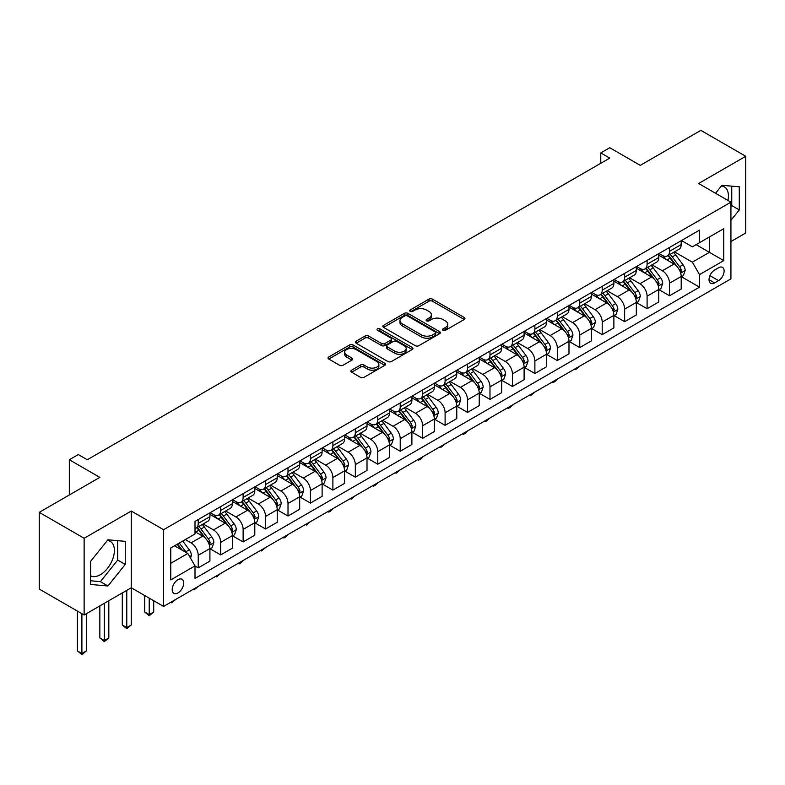<?xml version="1.0" encoding="UTF-8"?>
<svg xmlns="http://www.w3.org/2000/svg" width="785" height="785" viewBox="0 0 785 785"><rect width="100%" height="100%" fill="white"/><g stroke="black" fill="none" stroke-linecap="round" stroke-linejoin="round"><path stroke-width="1.18" d="M443.005 330.308A1.747 1.011 0 0 0 445.468 330.308L464.19 319.495A2.492 1.442 0 0 0 464.926 318.484A2.492 1.442 0 0 0 464.19 317.464L432.476 299.144A2.492 1.442 0 0 0 428.944 299.144L410.221 309.957A1.747 1.011 0 0 0 409.711 310.674A1.747 1.011 0 0 0 410.221 311.38A1.747 1.011 0 0 0 412.694 311.38L415.118 309.987A7.978 4.602 0 0 1 426.392 309.987L429.032 311.508A7.978 4.602 0 0 1 431.367 314.765A7.978 4.602 0 0 1 429.032 318.023L426.608 319.416A1.747 1.011 0 0 0 426.098 320.133A1.747 1.011 0 0 0 426.608 320.849A1.747 1.011 0 0 0 429.081 320.849L431.505 319.446A7.978 4.602 0 0 1 442.779 319.446L445.429 320.977A7.978 4.602 0 0 1 447.764 324.225A7.978 4.602 0 0 1 445.429 327.482L443.005 328.886A1.747 1.011 0 0 0 442.495 329.592A1.747 1.011 0 0 0 443.005 330.308L443.005 328.886M90.599 575.748A19.802 11.432 120 0 0 100.382 574.708A19.802 11.432 120 0 0 113.325 557.252A19.802 11.432 120 0 0 110.283 541.385A19.802 11.432 120 0 0 107.368 540.482M177.95 592.95A8.125 4.69 120 0 0 183.258 585.787A8.125 4.69 120 0 0 182.012 579.281A8.125 4.69 120 0 0 177.95 579.683A8.125 4.69 120 0 0 172.641 586.837A8.125 4.69 120 0 0 173.887 593.352A8.125 4.69 120 0 0 177.95 592.95M721.395 185.976A19.802 11.432 -60 0 1 724.319 186.869A19.802 11.432 -60 0 1 727.94 200.43M351.582 370.167A2.492 1.442 0 0 0 350.856 371.187A2.492 1.442 0 0 0 351.582 372.198L360.482 377.34A2.492 1.442 0 0 0 364.004 377.34L384.797 365.339A2.492 1.442 0 0 0 385.533 364.318A2.492 1.442 0 0 0 384.797 363.298L353.083 344.988A2.492 1.442 0 0 0 349.551 344.988L328.758 356.989A2.492 1.442 0 0 0 328.032 358.009A2.492 1.442 0 0 0 328.758 359.03L339.512 365.231A2.492 1.442 0 0 0 343.035 365.231L351.935 360.099A2.492 1.442 0 0 0 352.661 359.079A2.492 1.442 0 0 0 351.935 358.058L346.607 354.977A6.663 3.846 0 0 1 344.654 352.259A6.663 3.846 0 0 1 348.766 348.707A6.663 3.846 0 0 1 356.027 349.541L376.918 361.591A6.663 3.846 0 0 1 378.87 364.318A6.663 3.846 0 0 1 374.749 367.871A6.663 3.846 0 0 1 367.488 367.037L364.004 365.025A2.492 1.442 0 0 0 360.482 365.025L351.582 370.167L351.582 372.198M730.933 241.544L745.75 232.998L745.75 156.284L700.868 130.369L640.266 165.36L609.749 147.737L600.77 152.918L609.749 158.099L87.282 459.745L78.304 454.564L69.325 459.745L69.325 494.992M84.132 538.265L84.132 614.979L131.262 587.769L131.262 511.055L84.132 538.265L39.25 512.35L99.842 477.368L69.325 459.745M131.262 511.055L163.584 529.718L730.933 202.157L730.933 278.861L163.584 606.422L163.584 529.718M745.75 156.284L698.621 183.494L730.933 202.157M415.285 345.694A2.492 1.442 0 0 0 418.817 345.694L439.61 333.694A2.492 1.442 0 0 0 440.336 332.673A2.492 1.442 0 0 0 439.61 331.653L407.886 313.343A2.492 1.442 0 0 0 404.363 313.343L383.571 325.343A2.492 1.442 0 0 0 382.835 326.364A2.492 1.442 0 0 0 383.571 327.384L415.285 345.694M378.184 330.681A1.747 1.011 0 0 1 379.95 330.927L379.95 328.856L412.203 347.48A2.492 1.442 0 0 1 412.939 348.491A2.492 1.442 0 0 1 412.203 349.511L391.411 361.522A2.492 1.442 0 0 1 387.888 361.522L356.164 343.202L356.164 341.171A2.492 1.442 0 0 0 355.428 342.191A2.492 1.442 0 0 0 356.164 343.202M356.164 341.171L365.064 336.029A2.492 1.442 0 0 1 368.587 336.029L381.451 343.457A2.492 1.442 0 0 0 384.974 343.457L390.881 340.052A2.492 1.442 0 0 0 391.607 339.032A2.492 1.442 0 0 0 390.881 338.011L377.487 330.279A1.747 1.011 0 0 1 376.977 329.572A1.747 1.011 0 0 1 378.056 328.64A1.747 1.011 0 0 1 379.95 328.856M84.132 614.979L39.25 589.064L39.25 512.35M718.55 267.773L714.595 270.05A7.87 4.543 120 0 0 709.454 276.987A7.87 4.543 120 0 0 710.66 283.297A7.87 4.543 120 0 0 714.595 282.904L718.55 280.628A7.87 4.543 120 0 0 723.691 273.69A7.87 4.543 120 0 0 722.485 267.381A7.87 4.543 120 0 0 718.55 267.773M681.478 240.563L692.341 246.833L699.513 242.683L699.513 230.142L195.004 521.426L195.004 533.967L170.767 547.959L170.767 579.889L195.004 565.897L195.004 578.437L699.513 287.153L699.513 274.613L692.341 262.17L674.482 251.867M699.513 242.683L723.76 228.69L723.76 260.62L699.513 274.613M126.777 590.359L126.777 627.568L131.262 624.978L131.262 587.769L163.584 606.422M600.77 152.918L600.77 163.28M696.109 244.655L709.395 252.328L709.395 236.982L723.76 228.69M692.341 262.17L709.395 252.328L723.76 260.62M170.767 563.306L187.821 553.454L174.535 545.781M195.004 565.995L198.232 567.859L198.232 555.319A10.156 5.868 -120 0 0 191.049 542.877L185.309 539.56M198.232 567.859L209.909 561.128L209.909 548.578A10.156 5.868 -120 0 0 202.726 536.145L195.004 531.69M210.174 548.843L220.673 554.907L220.673 542.366A10.156 5.868 -120 0 0 213.5 529.924L203.187 523.968M220.673 554.907L232.35 548.165L232.35 535.625A10.156 5.868 -120 0 0 225.167 523.183L209.909 514.371M232.615 535.88L243.124 541.944L243.124 529.404A10.156 5.868 -120 0 0 235.942 516.962L225.629 511.015M243.124 541.944L254.791 535.213L254.791 522.663A10.156 5.868 -120 0 0 247.609 510.23L232.35 501.419M255.056 522.928L265.565 528.992L265.565 516.452A10.156 5.868 -120 0 0 258.383 504.009L248.07 498.053M265.565 528.992L277.233 522.251L277.233 509.71A10.156 5.868 -120 0 0 270.05 497.268L254.791 488.456M277.507 509.965L288.007 516.03L288.007 503.489A10.156 5.868 -120 0 0 280.824 491.057L270.511 485.101M288.007 516.03L299.674 509.298L299.674 496.758A10.156 5.868 -120 0 0 292.491 484.316L277.233 475.504M299.948 497.013L310.448 503.077L310.448 490.537A10.156 5.868 -120 0 0 303.265 478.094L292.952 472.138M310.448 503.077L322.115 496.336L322.115 483.796A10.156 5.868 -120 0 0 314.942 471.353L299.674 462.542M322.39 484.051L332.889 490.115L332.889 477.574A10.156 5.868 -120 0 0 325.706 465.142L315.403 459.186M332.889 490.115L344.566 483.383L344.566 470.843A10.156 5.868 -120 0 0 337.383 458.401L322.115 449.589M344.831 471.098L355.33 477.162L355.33 464.622A10.156 5.868 -120 0 0 348.157 452.18L337.844 446.223M355.33 477.162L367.007 470.421L367.007 457.881A10.156 5.868 -120 0 0 359.824 445.438L344.566 436.627M367.272 458.146L377.781 464.2L377.781 451.66A10.156 5.868 -120 0 0 370.599 439.227L360.286 433.271M377.781 464.2L389.448 457.469L389.448 444.928A10.156 5.868 -120 0 0 382.266 432.486L367.007 423.674M389.713 445.183L400.222 451.247L400.222 438.707A10.156 5.868 -120 0 0 393.04 426.265L382.727 420.309M400.222 451.247L411.889 444.506L411.889 431.966A10.156 5.868 -120 0 0 404.707 419.524L389.448 410.722M412.164 432.231L422.664 438.295L422.664 425.745A10.156 5.868 -120 0 0 415.481 413.312L405.168 407.356M422.664 438.295L434.331 431.554L434.331 419.013A10.156 5.868 -120 0 0 427.148 406.571L411.889 397.76M434.605 419.268L445.105 425.333L445.105 412.792A10.156 5.868 -120 0 0 437.922 400.35L427.609 394.394M445.105 425.333L456.772 418.591L456.772 406.051A10.156 5.868 -120 0 0 449.599 393.609L434.331 384.807M457.047 406.316L467.546 412.38L467.546 399.83A10.156 5.868 -120 0 0 460.363 387.397L450.06 381.441M467.546 412.38L479.223 405.639L479.223 393.099A10.156 5.868 -120 0 0 472.04 380.656L456.772 371.845M479.488 393.354L489.987 399.418L489.987 386.877A10.156 5.868 -120 0 0 482.814 374.435L472.501 368.479M489.987 399.418L501.664 392.677L501.664 380.136A10.156 5.868 -120 0 0 494.481 367.704L479.223 358.892M501.929 380.401L512.438 386.465L512.438 373.915A10.156 5.868 -120 0 0 505.255 361.483L494.942 355.526M512.438 386.465L524.105 379.724L524.105 367.184A10.156 5.868 -120 0 0 516.922 354.741L501.664 345.93M524.37 367.439L534.879 373.503L534.879 360.963A10.156 5.868 -120 0 0 527.697 348.52L517.384 342.564M534.879 373.503L546.546 366.762L546.546 354.221A10.156 5.868 -120 0 0 539.364 341.789L524.105 332.977M546.821 354.486L557.321 360.55L557.321 348A10.156 5.868 -120 0 0 550.138 335.568L539.825 329.612M557.321 360.55L568.988 353.809L568.988 341.269A10.156 5.868 -120 0 0 561.805 328.827L546.546 320.015M569.262 341.524L579.762 347.588L579.762 335.048A10.156 5.868 -120 0 0 572.579 322.606L562.266 316.659M579.762 347.588L591.429 340.847L591.429 328.307A10.156 5.868 -120 0 0 584.256 315.874L568.988 307.063M591.704 328.572L602.203 334.636L602.203 322.085A10.156 5.868 -120 0 0 595.02 309.653L584.717 303.697M602.203 334.636L613.88 327.894L613.88 315.354A10.156 5.868 -120 0 0 606.697 302.912L591.429 294.1M614.145 315.609L624.644 321.673L624.644 309.133A10.156 5.868 -120 0 0 617.471 296.691L607.158 290.744M624.644 321.673L636.321 314.942L636.321 302.392A10.156 5.868 -120 0 0 629.138 289.959L613.88 281.148M636.586 302.657L647.095 308.721L647.095 296.171A10.156 5.868 -120 0 0 639.912 283.738L629.599 277.782M647.095 308.721L658.762 301.98L658.762 289.439A10.156 5.868 -120 0 0 651.579 276.997L636.321 268.185M659.027 289.694L669.536 295.759L669.536 283.218A10.156 5.868 -120 0 0 662.354 270.776L652.041 264.83M669.536 295.759L681.203 289.027L681.203 276.477A10.156 5.868 -120 0 0 674.021 264.045L658.762 255.233M659.027 253.516L662.354 255.439A10.156 5.868 -120 0 0 667.427 255.939A10.156 5.868 -120 0 0 669.536 251.288L669.536 247.452M636.586 266.478L639.912 268.391A10.156 5.868 -120 0 0 644.985 268.902A10.156 5.868 -120 0 0 647.095 264.251L647.095 260.414M614.145 279.431L617.471 281.354A10.156 5.868 -120 0 0 622.544 281.854A10.156 5.868 -120 0 0 624.644 277.203L624.644 273.366M591.704 292.393L595.02 294.306A10.156 5.868 -120 0 0 600.103 294.817A10.156 5.868 -120 0 0 602.203 290.165L602.203 286.329M569.262 305.345L572.579 307.269A10.156 5.868 -120 0 0 577.662 307.769A10.156 5.868 -120 0 0 579.762 303.118L579.762 299.281M546.821 318.308L550.138 320.221A10.156 5.868 -120 0 0 555.221 320.722A10.156 5.868 -120 0 0 557.321 316.08L557.321 312.244M524.37 331.26L527.697 333.183A10.156 5.868 -120 0 0 532.77 333.684A10.156 5.868 -120 0 0 534.879 329.033L534.879 325.196M501.929 344.222L505.255 346.136A10.156 5.868 -120 0 0 510.329 346.636A10.156 5.868 -120 0 0 512.438 341.995L512.438 338.158M479.488 357.175L482.814 359.098A10.156 5.868 -120 0 0 487.887 359.599A10.156 5.868 -120 0 0 489.987 354.948L489.987 351.111M457.047 370.137L460.363 372.051A10.156 5.868 -120 0 0 465.446 372.551A10.156 5.868 -120 0 0 467.546 367.91L467.546 364.073M434.605 383.09L437.922 385.013A10.156 5.868 -120 0 0 443.005 385.513A10.156 5.868 -120 0 0 445.105 380.862L445.105 377.026M412.164 396.052L415.481 397.966A10.156 5.868 -120 0 0 420.564 398.466A10.156 5.868 -120 0 0 422.664 393.825L422.664 389.988M389.713 409.005L393.04 410.928A10.156 5.868 -120 0 0 398.113 411.428A10.156 5.868 -120 0 0 400.222 406.777L400.222 402.94M367.272 421.967L370.599 423.88A10.156 5.868 -120 0 0 375.672 424.381A10.156 5.868 -120 0 0 377.781 419.739L377.781 415.903M344.831 434.919L348.157 436.843A10.156 5.868 -120 0 0 353.23 437.343A10.156 5.868 -120 0 0 355.33 432.692L355.33 428.855M322.39 447.882L325.706 449.795A10.156 5.868 -120 0 0 330.789 450.296A10.156 5.868 -120 0 0 332.889 445.644L332.889 441.818M299.948 460.834L303.265 462.757A10.156 5.868 -120 0 0 308.348 463.258A10.156 5.868 -120 0 0 310.448 458.607L310.448 454.77M277.507 473.797L280.824 475.71A10.156 5.868 -120 0 0 285.907 476.21A10.156 5.868 -120 0 0 288.007 471.559L288.007 467.732M255.056 486.749L258.383 488.672A10.156 5.868 -120 0 0 263.456 489.173A10.156 5.868 -120 0 0 265.565 484.522L265.565 480.685M232.615 499.711L235.942 501.625A10.156 5.868 -120 0 0 241.015 502.125A10.156 5.868 -120 0 0 243.124 497.474L243.124 493.647M210.174 512.664L213.5 514.577A10.156 5.868 -120 0 0 218.573 515.088A10.156 5.868 -120 0 0 220.673 510.436L220.673 506.6M681.478 276.742L699.513 287.153M667.427 255.939L679.104 249.198A10.156 5.868 -120 0 0 681.203 244.557L681.203 240.72M644.985 268.902L656.662 262.161A10.156 5.868 -120 0 0 658.762 257.509L658.762 253.673M622.544 281.854L634.211 275.113A10.156 5.868 -120 0 0 636.321 270.472L636.321 266.635M600.103 294.817L611.77 288.075A10.156 5.868 -120 0 0 613.88 283.424L613.88 279.588M577.662 307.769L589.329 301.028A10.156 5.868 -120 0 0 591.429 296.387L591.429 292.55M555.221 320.722L566.888 313.99A10.156 5.868 -120 0 0 568.988 309.339L568.988 305.502M532.77 333.684L544.447 326.943A10.156 5.868 -120 0 0 546.546 322.292L546.546 318.465M510.329 346.636L522.005 339.905A10.156 5.868 -120 0 0 524.105 335.254L524.105 331.417M487.887 359.599L499.554 352.858A10.156 5.868 -120 0 0 501.664 348.206L501.664 344.379M465.446 372.551L477.113 365.82A10.156 5.868 -120 0 0 479.223 361.169L479.223 357.332M443.005 385.513L454.672 378.772A10.156 5.868 -120 0 0 456.772 374.121L456.772 370.294M420.564 398.466L432.231 391.735A10.156 5.868 -120 0 0 434.331 387.084L434.331 383.247M398.113 411.428L409.79 404.687A10.156 5.868 -120 0 0 411.889 400.036L411.889 396.209M375.672 424.381L387.348 417.649A10.156 5.868 -120 0 0 389.448 412.998L389.448 409.162M353.23 437.343L364.897 430.602A10.156 5.868 -120 0 0 367.007 425.951L367.007 422.114M330.789 450.296L342.456 443.564A10.156 5.868 -120 0 0 344.566 438.913L344.566 435.076M308.348 463.258L320.015 456.517A10.156 5.868 -120 0 0 322.115 451.866L322.115 448.029M285.907 476.21L297.574 469.479A10.156 5.868 -120 0 0 299.674 464.828L299.674 460.991M263.456 489.173L275.133 482.432A10.156 5.868 -120 0 0 277.233 477.78L277.233 473.944M241.015 502.125L252.691 495.394A10.156 5.868 -120 0 0 254.791 490.743L254.791 486.906M218.573 515.088L230.24 508.346A10.156 5.868 -120 0 0 232.35 503.695L232.35 499.859M195.004 528.452A10.156 5.868 -120 0 0 196.132 528.04L207.799 521.309A10.156 5.868 -120 0 0 209.909 516.658L209.909 512.821M196.132 528.04A10.156 5.868 -120 0 0 198.232 523.389L198.232 519.562M187.821 553.454L195.004 565.897M730.933 220.31L739.284 209.929L739.284 186.82L721.964 185.28L715.537 193.267M90.599 584.442L107.928 585.993L125.247 564.435L125.247 541.336L107.928 539.786L90.599 561.344L90.599 584.442M730.933 206.573L731.748 205.572L731.748 186.153M731.748 205.572L739.284 209.929M90.599 580.763L100.382 581.636L117.711 560.078L117.711 540.659M117.711 560.078L125.247 564.435M100.382 581.636L107.928 585.993M443.702 330.554L445.429 329.553A7.978 4.602 0 0 0 447.764 326.305L447.764 324.225M431.367 314.765L431.367 316.836A7.978 4.602 0 0 1 429.032 320.094L427.305 321.094M464.19 317.464L464.19 319.495L432.476 301.224A2.492 1.442 0 0 0 428.944 301.224L410.918 311.625M439.58 333.713L407.886 315.413A2.492 1.442 0 0 0 404.363 315.413L383.6 327.404M435.204 333.389A1.747 1.011 0 0 0 435.714 332.673A1.747 1.011 0 0 0 435.204 331.957L407.356 315.884A1.747 1.011 0 0 0 404.893 315.884L402.332 317.356A7.978 4.602 0 0 0 399.997 320.614A7.978 4.602 0 0 0 402.332 323.871L421.368 334.861A7.978 4.602 0 0 0 432.653 334.861L435.204 333.389L435.204 335.46A1.747 1.011 0 0 0 435.714 334.744L435.714 332.673M399.997 320.614L399.997 322.694A7.978 4.602 0 0 0 402.332 325.942L402.332 323.871M435.204 335.46L432.653 336.932A7.978 4.602 0 0 1 421.368 336.932L402.332 325.942M356.194 343.222L365.064 338.099L365.064 336.029M391.607 339.032L391.607 341.102A2.492 1.442 0 0 1 390.881 342.123L384.974 345.528A2.492 1.442 0 0 1 381.451 345.528L368.587 338.099A2.492 1.442 0 0 0 365.064 338.099M379.95 330.927L412.174 349.531M394.806 351.17A6.663 3.846 0 0 0 402.067 352.004A6.663 3.846 0 0 0 406.179 348.442A6.663 3.846 0 0 0 404.226 345.724L396.876 341.475A2.492 1.442 0 0 0 393.344 341.475L387.447 344.88A2.492 1.442 0 0 0 386.711 345.9A2.492 1.442 0 0 0 387.447 346.921L394.806 351.17L394.806 353.24A6.663 3.846 0 0 0 402.067 354.074A6.663 3.846 0 0 0 406.179 350.522L406.179 348.442M386.711 345.9L386.711 347.971A2.492 1.442 0 0 0 387.447 348.991L387.447 346.921M394.806 353.24L387.447 348.991M378.87 364.318L378.87 366.389A6.663 3.846 0 0 1 374.749 369.951A6.663 3.846 0 0 1 367.488 369.107L364.004 367.105A2.492 1.442 0 0 0 360.482 367.105L351.611 372.218M344.654 352.259L344.654 354.329A6.663 3.846 0 0 0 346.607 357.057L346.607 354.977M351.896 360.109L346.607 357.057M384.768 365.349L353.083 347.058A2.492 1.442 0 0 0 349.551 347.058L328.787 359.049L328.758 356.989M681.203 276.899L683.362 275.653L685.158 270.472A6.731 3.886 -120 0 0 683.009 264.741L675.669 254.948A19.429 11.216 -120 0 0 673.55 252.407M666.259 259.56A19.429 11.216 -120 0 0 662.275 255.39M680.595 272.778L681.517 270.756A6.731 3.886 -120 0 0 679.594 266.704L672.254 256.911A19.429 11.216 -120 0 0 670.135 254.379M668.329 255.419A16.122 9.312 60 0 1 670.979 258.432L677.19 266.714M667.986 255.616A19.429 11.216 60 0 1 670.105 258.157L674.982 264.673M579.88 366.075L575.631 369.568L574.738 369.048M575.631 368.528L575.631 369.568M658.762 289.851L660.921 288.605L662.707 283.424A6.731 3.886 -120 0 0 660.568 277.694L653.228 267.901A19.429 11.216 -120 0 0 651.108 265.359M643.808 272.513A19.429 11.216 -120 0 0 639.834 268.352M658.144 285.73L659.076 283.709A6.731 3.886 -120 0 0 657.153 279.666L649.813 269.873A19.429 11.216 -120 0 0 647.694 267.332M645.888 268.382A16.122 9.312 60 0 1 648.538 271.384L654.749 279.676M645.545 268.578A19.429 11.216 60 0 1 647.664 271.119L652.541 277.625M557.438 379.037L554.985 381.49L553.189 382.521L552.287 382.001M553.189 381.49L553.189 382.521M636.321 302.814L638.47 301.568L640.266 296.387A6.731 3.886 -120 0 0 638.117 290.656L630.787 280.863A19.429 11.216 -120 0 0 628.667 278.322M621.367 285.475A19.429 11.216 -120 0 0 617.393 281.305M635.703 298.692L636.635 296.671A6.731 3.886 -120 0 0 634.712 292.619L627.372 282.826A19.429 11.216 -120 0 0 625.253 280.294M623.447 281.334A16.122 9.312 60 0 1 626.096 284.347L632.298 292.628M623.104 281.53A19.429 11.216 60 0 1 625.223 284.072L630.1 290.587M534.997 391.99L530.748 395.483L529.846 394.963M530.748 394.443L530.748 395.483M613.88 315.766L616.029 314.52L617.824 309.339A6.731 3.886 -120 0 0 615.676 303.609L608.346 293.816A19.429 11.216 -120 0 0 606.226 291.274M598.926 298.428A19.429 11.216 -120 0 0 594.952 294.267M613.262 311.645L614.194 309.624A6.731 3.886 -120 0 0 612.271 305.581L604.931 295.788A19.429 11.216 -120 0 0 602.811 293.247M601.006 294.287A16.122 9.312 60 0 1 603.645 297.299L609.857 305.591M600.653 294.493A19.429 11.216 60 0 1 602.772 297.034L607.649 303.54M512.556 404.952L510.103 407.405L508.307 408.435L507.404 407.915M508.307 407.405L508.307 408.435M591.429 328.729L593.588 327.482L595.383 322.292A6.731 3.886 -120 0 0 593.234 316.571L585.895 306.778A19.429 11.216 -120 0 0 583.775 304.237M576.484 311.39A19.429 11.216 -120 0 0 572.51 307.22M590.82 324.607L591.753 322.586A6.731 3.886 -120 0 0 589.82 318.533L582.49 308.74A19.429 11.216 -120 0 0 580.37 306.209M578.565 307.249A16.122 9.312 60 0 1 581.204 310.261L587.415 318.543M578.211 307.445A19.429 11.216 60 0 1 580.331 309.987L585.208 316.502M490.115 417.905L485.866 421.398L484.963 420.878M485.866 420.358L485.866 421.398M568.988 341.681L571.146 340.435L572.942 335.254A6.731 3.886 -120 0 0 570.793 329.523L563.453 319.73A19.429 11.216 -120 0 0 561.334 317.189M554.043 324.342A19.429 11.216 -120 0 0 550.069 320.182M568.379 337.56L569.311 335.538A6.731 3.886 -120 0 0 567.378 331.496L560.048 321.703A19.429 11.216 -120 0 0 557.929 319.161M556.114 320.201A16.122 9.312 60 0 1 558.763 323.214L564.974 331.505M555.77 320.408A19.429 11.216 60 0 1 557.89 322.949L562.766 329.455M467.664 430.867L465.211 433.32L463.415 434.35L462.522 433.83M463.415 433.31L463.415 434.35M546.546 354.634L548.705 353.397L550.501 348.206A6.731 3.886 -120 0 0 548.352 342.486L541.012 332.693A19.429 11.216 -120 0 0 538.893 330.151M531.602 337.295A19.429 11.216 -120 0 0 527.618 333.134M545.938 350.512L546.86 348.501A6.731 3.886 -120 0 0 544.937 344.448L537.597 334.655A19.429 11.216 -120 0 0 535.478 332.124M533.672 333.164A16.122 9.312 60 0 1 536.322 336.176L542.533 344.458M533.329 333.36A19.429 11.216 60 0 1 535.448 335.901L540.325 342.417M445.223 443.819L440.974 447.313L440.081 446.793M440.974 446.272L440.974 447.313M524.105 367.596L526.264 366.35L528.05 361.169A6.731 3.886 -120 0 0 525.911 355.438L518.571 345.645A19.429 11.216 -120 0 0 516.452 343.104M509.151 350.257A19.429 11.216 -120 0 0 505.177 346.097M523.487 363.475L524.419 361.453A6.731 3.886 -120 0 0 522.496 357.411L515.156 347.618A19.429 11.216 -120 0 0 513.037 345.076M511.231 346.116A16.122 9.312 60 0 1 513.881 349.129L520.092 357.42M510.888 346.322A19.429 11.216 60 0 1 513.007 348.864L517.884 355.37M422.781 456.772L420.328 459.235L418.533 460.265L417.63 459.745M418.533 459.225L418.533 460.265M501.664 380.548L503.813 379.312L505.609 374.121A6.731 3.886 -120 0 0 503.46 368.4L496.13 358.608A19.429 11.216 -120 0 0 494.01 356.066M486.71 363.21A19.429 11.216 -120 0 0 482.736 359.049M501.046 376.427L501.978 374.416A6.731 3.886 -120 0 0 500.055 370.363L492.715 360.57A19.429 11.216 -120 0 0 490.596 358.038M488.79 359.079A16.122 9.312 60 0 1 491.439 362.091L497.641 370.373M488.447 359.275A19.429 11.216 60 0 1 490.566 361.816L495.443 368.322M400.34 469.734L396.091 473.227L395.189 472.707M396.091 472.187L396.091 473.227M479.223 393.511L481.372 392.264L483.167 387.084A6.731 3.886 -120 0 0 481.019 381.353L473.689 371.56A19.429 11.216 -120 0 0 471.569 369.019M464.269 376.172A19.429 11.216 -120 0 0 460.295 372.012M478.605 389.389L479.537 387.368A6.731 3.886 -120 0 0 477.614 383.325L470.274 373.532A19.429 11.216 -120 0 0 468.154 370.991M466.349 372.031A16.122 9.312 60 0 1 468.988 375.044L475.2 383.335M465.996 372.237A19.429 11.216 60 0 1 468.115 374.769L472.992 381.284M377.899 482.687L375.446 485.15L373.65 486.18L372.747 485.66M373.65 485.14L373.65 486.18M456.772 406.463L458.931 405.227L460.726 400.036A6.731 3.886 -120 0 0 458.577 394.305L451.238 384.513A19.429 11.216 -120 0 0 449.118 381.981M441.827 389.125A19.429 11.216 -120 0 0 437.853 384.964M456.163 402.342L457.096 400.33A6.731 3.886 -120 0 0 455.163 396.278L447.833 386.485A19.429 11.216 -120 0 0 445.713 383.953M443.908 384.993A16.122 9.312 60 0 1 446.547 388.006L452.759 396.288M443.554 385.19A19.429 11.216 60 0 1 445.674 387.731L450.551 394.237M355.458 495.649L351.209 499.142L350.306 498.622M351.209 498.102L351.209 499.142M434.331 419.425L436.489 418.179L438.285 412.998A6.731 3.886 -120 0 0 436.136 407.268L428.796 397.475A19.429 11.216 -120 0 0 426.677 394.933M419.386 402.087A19.429 11.216 -120 0 0 415.412 397.926M433.722 415.304L434.654 413.283A6.731 3.886 -120 0 0 432.721 409.24L425.391 399.447A19.429 11.216 -120 0 0 423.272 396.906M421.457 397.946A16.122 9.312 60 0 1 424.106 400.958L430.317 409.25M421.113 398.152A19.429 11.216 60 0 1 423.233 400.684L428.11 407.199M333.007 508.602L330.554 511.064L328.758 512.095L327.865 511.575M328.758 511.055L328.758 512.095M411.889 432.378L414.048 431.142L415.844 425.951A6.731 3.886 -120 0 0 413.695 420.22L406.355 410.427A19.429 11.216 -120 0 0 404.236 407.896M396.945 415.039A19.429 11.216 -120 0 0 392.961 410.879M411.281 428.257L412.203 426.245A6.731 3.886 -120 0 0 410.28 422.193L402.94 412.4A19.429 11.216 -120 0 0 400.821 409.858M399.015 410.908A16.122 9.312 60 0 1 401.665 413.911L407.876 422.202M398.672 411.104A19.429 11.216 60 0 1 400.792 413.646L405.668 420.152M310.566 521.564L306.317 525.057L305.424 524.537M306.317 524.017L306.317 525.057M389.448 445.34L391.607 444.094L393.393 438.913A6.731 3.886 -120 0 0 391.254 433.183L383.914 423.39A19.429 11.216 -120 0 0 381.795 420.848M374.494 428.002A19.429 11.216 -120 0 0 370.52 423.841M388.83 441.219L389.762 439.198A6.731 3.886 -120 0 0 387.839 435.155L380.499 425.362A19.429 11.216 -120 0 0 378.38 422.821M376.574 423.861A16.122 9.312 60 0 1 379.224 426.873L385.435 435.165M376.231 424.067A19.429 11.216 60 0 1 378.35 426.598L383.227 433.114M288.124 534.516L285.671 536.979L283.876 538.01L282.973 537.49M283.876 536.969L283.876 538.01M367.007 458.293L369.156 457.056L370.952 451.866A6.731 3.886 -120 0 0 368.803 446.135L361.473 436.342A19.429 11.216 -120 0 0 359.353 433.811M352.053 440.954A19.429 11.216 -120 0 0 348.079 436.794M366.389 454.172L367.321 452.16A6.731 3.886 -120 0 0 365.398 448.107L358.058 438.315A19.429 11.216 -120 0 0 355.939 435.773M354.133 436.823A16.122 9.312 60 0 1 356.783 439.826L362.984 448.117M353.79 437.019A19.429 11.216 60 0 1 355.909 439.561L360.786 446.066M265.683 547.479L261.434 550.972L260.532 550.452M261.434 549.932L261.434 550.972M344.566 471.255L346.715 470.009L348.511 464.828A6.731 3.886 -120 0 0 346.362 459.097L339.032 449.305A19.429 11.216 -120 0 0 336.912 446.763M329.612 453.916A19.429 11.216 -120 0 0 325.638 449.756M343.948 467.134L344.88 465.112A6.731 3.886 -120 0 0 342.957 461.07L335.617 451.277A19.429 11.216 -120 0 0 333.497 448.735M331.692 449.776A16.122 9.312 60 0 1 334.332 452.788L340.543 461.08M331.339 449.982A19.429 11.216 60 0 1 333.458 452.513L338.335 459.029M243.242 560.431L240.789 562.894L238.993 563.924L238.09 563.404M238.993 562.884L238.993 563.924M322.115 484.208L324.274 482.971L326.069 477.78A6.731 3.886 -120 0 0 323.92 472.05L316.581 462.257A19.429 11.216 -120 0 0 314.461 459.725M307.171 466.869A19.429 11.216 -120 0 0 303.196 462.708M321.507 480.086L322.439 478.075A6.731 3.886 -120 0 0 320.506 474.022L313.176 464.229A19.429 11.216 -120 0 0 311.056 461.688M309.251 462.738A16.122 9.312 60 0 1 311.89 465.74L318.102 474.032M308.897 462.934A19.429 11.216 60 0 1 311.017 465.476L315.894 471.981M220.801 573.393L216.552 576.887L215.649 576.367M216.552 575.847L216.552 576.887M299.674 497.17L301.832 495.924L303.628 490.743A6.731 3.886 -120 0 0 301.479 485.012L294.139 475.219A19.429 11.216 -120 0 0 292.02 472.678M284.729 479.831A19.429 11.216 -120 0 0 280.755 475.671M299.065 493.049L299.998 491.027A6.731 3.886 -120 0 0 298.064 486.985L290.735 477.192A19.429 11.216 -120 0 0 288.615 474.65M286.8 475.69A16.122 9.312 60 0 1 289.449 478.703L295.66 486.985M286.456 475.896A19.429 11.216 60 0 1 288.576 478.428L293.453 484.944M198.35 586.346L194.101 589.839L193.208 589.319M194.101 588.799L194.101 589.839M277.233 510.122L279.391 508.886L281.187 503.695A6.731 3.886 -120 0 0 279.038 497.965L271.698 488.172A19.429 11.216 -120 0 0 269.579 485.64M262.288 492.784A19.429 11.216 -120 0 0 258.304 488.623M276.624 506.001L277.547 503.99A6.731 3.886 -120 0 0 275.623 499.937L268.284 490.144A19.429 11.216 -120 0 0 266.164 487.603M264.359 488.653A16.122 9.312 60 0 1 267.008 491.655L273.219 499.947M264.015 488.849A19.429 11.216 60 0 1 266.135 491.39L271.011 497.896M175.909 599.308L171.66 602.802L170.767 602.281M171.66 601.761L171.66 602.802M254.791 523.085L256.95 521.839L258.736 516.658A6.731 3.886 -120 0 0 256.597 510.927L249.257 501.134A19.429 11.216 -120 0 0 247.138 498.593M239.837 505.746A19.429 11.216 -120 0 0 235.863 501.586M254.173 518.963L255.105 516.942A6.731 3.886 -120 0 0 253.182 512.899L245.842 503.106A19.429 11.216 -120 0 0 243.723 500.565M241.917 501.605A16.122 9.312 60 0 1 244.567 504.618L250.778 512.899M241.574 501.811A19.429 11.216 60 0 1 243.693 504.343L248.57 510.858M149.219 598.131L149.219 614.616L153.713 612.025L153.713 600.721M153.713 612.025L149.219 615.754L144.734 612.025L144.734 595.54M144.734 612.025L149.219 614.616L149.219 615.754M232.35 536.037L234.499 534.791L236.295 529.61A6.731 3.886 -120 0 0 234.146 523.88L226.816 514.087A19.429 11.216 -120 0 0 224.696 511.555M217.396 518.699A19.429 11.216 -120 0 0 213.422 514.538M231.732 531.916L232.664 529.895A6.731 3.886 -120 0 0 230.741 525.852L223.401 516.059A19.429 11.216 -120 0 0 221.282 513.518M219.476 514.567A16.122 9.312 60 0 1 222.126 517.57L228.327 525.862M219.133 514.764A19.429 11.216 60 0 1 221.252 517.305L226.129 523.811M131.262 624.978L126.777 628.716L122.293 624.978L122.293 592.95M122.293 624.978L126.777 627.568L126.777 628.716M209.909 549L212.058 547.753L213.854 542.572A6.731 3.886 -120 0 0 211.705 536.842L204.375 527.049A19.429 11.216 -120 0 0 202.255 524.508M209.291 544.878L210.223 542.857A6.731 3.886 -120 0 0 208.3 538.814L200.96 529.021A19.429 11.216 -120 0 0 198.84 526.48M197.035 527.52A16.122 9.312 60 0 1 199.684 530.532L205.886 538.814M196.682 527.726A19.429 11.216 60 0 1 198.801 530.258L203.678 536.773M104.336 603.312L104.336 640.531L108.821 637.94L108.821 600.721M108.821 637.94L104.336 641.669L99.842 637.94L99.842 605.902M99.842 637.94L104.336 640.531L104.336 641.669M190.519 558.115L191.412 555.525A6.731 3.886 -120 0 0 189.263 549.794L182.719 541.061M186.467 552.669A6.731 3.886 -120 0 0 185.849 551.767L179.304 543.024M177.626 544.005L182.326 550.285M177.155 544.27L181.139 549.598M81.895 613.684L81.895 653.483L86.379 650.893L86.379 613.684M86.379 650.893L81.895 654.631L77.401 650.893L77.401 611.093M77.401 650.893L81.895 653.483L81.895 654.631M191.049 542.877L202.726 536.145M213.5 529.924L225.167 523.183M235.942 516.962L247.609 510.23M258.383 504.009L270.05 497.268M280.824 491.057L292.491 484.316M303.265 478.094L314.942 471.353M325.706 465.142L337.383 458.401M348.157 452.18L359.824 445.438M370.599 439.227L382.266 432.486M393.04 426.265L404.707 419.524M415.481 413.312L427.148 406.571M437.922 400.35L449.599 393.609M460.363 387.397L472.04 380.656M482.814 374.435L494.481 367.704M505.255 361.483L516.922 354.741M527.697 348.52L539.364 341.789M550.138 335.568L561.805 328.827M572.579 322.606L584.256 315.874M595.02 309.653L606.697 302.912M617.471 296.691L629.138 289.959M639.912 283.738L651.579 276.997M662.354 270.776L674.021 264.045M669.536 251.288L681.203 244.557M669.536 283.218L681.203 276.477M647.095 296.171L658.762 289.439M647.095 264.251L658.762 257.509M624.644 309.133L636.321 302.392M624.644 277.203L636.321 270.472M602.203 322.085L613.88 315.354M602.203 290.165L613.88 283.424M579.762 335.048L591.429 328.307M579.762 303.118L591.429 296.387M557.321 348L568.988 341.269M557.321 316.08L568.988 309.339M534.879 360.963L546.546 354.221M534.879 329.033L546.546 322.292M512.438 373.915L524.105 367.184M512.438 341.995L524.105 335.254M489.987 386.877L501.664 380.136M489.987 354.948L501.664 348.206M467.546 399.83L479.223 393.099M467.546 367.91L479.223 361.169M445.105 412.792L456.772 406.051M445.105 380.862L456.772 374.121M422.664 425.745L434.331 419.013M422.664 393.825L434.331 387.084M400.222 438.707L411.889 431.966M400.222 406.777L411.889 400.036M377.781 451.66L389.448 444.928M377.781 419.739L389.448 412.998M355.33 464.622L367.007 457.881M355.33 432.692L367.007 425.951M332.889 477.574L344.566 470.843M332.889 445.644L344.566 438.913M310.448 490.537L322.115 483.796M310.448 458.607L322.115 451.866M288.007 503.489L299.674 496.758M288.007 471.559L299.674 464.828M265.565 516.452L277.233 509.71M265.565 484.522L277.233 477.78M243.124 529.404L254.791 522.663M243.124 497.474L254.791 490.743M220.673 542.366L232.35 535.625M220.673 510.436L232.35 503.695M198.232 555.319L209.909 548.578M198.232 523.389L209.909 516.658M709.944 275.653L718.55 280.628M709.032 279.695L714.595 282.904M445.429 329.553L445.429 327.482M426.608 320.849L426.608 319.416M429.032 320.094L429.032 318.023M410.221 311.38L410.221 309.957M428.944 301.224L428.944 299.144M432.476 301.224L432.476 299.144M383.571 327.384L383.571 325.343M404.363 315.413L404.363 313.343M407.886 315.413L407.886 313.343M439.61 333.694L439.61 331.653M421.368 336.932L421.368 334.861M432.653 336.932L432.653 334.861M368.587 338.099L368.587 336.029M381.451 345.528L381.451 343.457M384.974 345.528L384.974 343.457M390.881 342.123L390.881 340.052M412.203 349.511L412.203 347.48M360.482 367.105L360.482 365.025M364.004 367.105L364.004 365.025M367.488 369.107L367.488 367.037M351.935 360.099L351.935 358.058M349.551 347.058L349.551 344.988M353.083 347.058L353.083 344.988M384.797 365.339L384.797 363.298M680.703 273.141L685.109 270.599M672.254 256.911L675.669 254.948M666.965 259.972L670.105 258.157M679.594 266.704L683.009 264.741M679.064 269.334L681.517 270.756M658.262 286.103L662.668 283.552M649.813 269.873L653.228 267.901M644.524 272.925L647.664 271.119M657.153 279.666L660.568 277.694M656.623 282.296L659.076 283.709M635.821 299.056L640.226 296.514M627.372 282.826L630.787 280.863M622.083 285.887L625.223 284.072M634.712 292.619L638.117 290.656M634.172 295.248L636.635 296.671M613.37 312.018L617.785 309.467M604.931 295.788L608.346 293.816M599.642 298.84L602.772 297.034M612.271 305.581L615.676 303.609M611.731 308.211L614.194 309.624M590.928 324.97L595.334 322.429M582.49 308.74L585.895 306.778M577.201 311.802L580.331 309.987M589.82 318.533L593.234 316.571M589.29 321.163L591.753 322.586M568.487 337.933L572.893 335.381M560.048 321.703L563.453 319.73M554.76 324.754L557.89 322.949M567.378 331.496L570.793 329.523M566.848 334.125L569.311 335.538M546.046 350.885L550.452 348.344M537.597 334.655L541.012 332.693M532.308 337.717L535.448 335.901M544.937 344.448L548.352 342.486M544.407 347.078L546.86 348.501M523.605 363.847L528.011 361.296M515.156 347.618L518.571 345.645M509.867 350.669L513.007 348.864M522.496 357.411L525.911 355.438M521.966 360.04L524.419 361.453M501.164 376.8L505.569 374.259M492.715 360.57L496.13 358.608M487.426 363.622L490.566 361.816M500.055 370.363L503.46 368.4M499.515 372.993L501.978 374.416M478.713 389.762L483.128 387.211M470.274 373.532L473.689 371.56M464.985 376.584L468.115 374.769M477.614 383.325L481.019 381.353M477.074 385.945L479.537 387.368M456.271 402.715L460.677 400.173M447.833 386.485L451.238 384.513M442.544 389.537L445.674 387.731M455.163 396.278L458.577 394.305M454.633 398.908L457.096 400.33M433.83 415.667L438.236 413.126M425.391 399.447L428.796 397.475M420.103 402.499L423.233 400.684M432.721 409.24L436.136 407.268M432.192 411.86L434.654 413.283M411.389 428.63L415.795 426.088M402.94 412.4L406.355 410.427M397.652 415.451L400.792 413.646M410.28 422.193L413.695 420.22M409.75 424.822L412.203 426.245M388.948 441.582L393.354 439.041M380.499 425.362L383.914 423.39M375.21 428.414L378.35 426.598M387.839 435.155L391.254 433.183M387.309 437.775L389.762 439.198M366.507 454.544L370.912 452.003M358.058 438.315L361.473 436.342M352.769 441.366L355.909 439.561M365.398 448.107L368.803 446.135M364.858 450.737L367.321 452.16M344.056 467.497L348.471 464.955M335.617 451.277L339.032 449.305M330.328 454.329L333.458 452.513M342.957 461.07L346.362 459.097M342.417 463.69L344.88 465.112M321.614 480.459L326.02 477.918M313.176 464.229L316.581 462.257M307.887 467.281L311.017 465.476M320.506 474.022L323.92 472.05M319.976 476.652L322.439 478.075M299.173 493.412L303.579 490.87M290.735 477.192L294.139 475.219M285.446 480.243L288.576 478.428M298.064 486.985L301.479 485.012M297.535 489.604L299.998 491.027M276.732 506.374L281.138 503.833M268.284 490.144L271.698 488.172M262.995 493.196L266.135 491.39M275.623 499.937L279.038 497.965M275.093 502.567L277.547 503.99M254.291 519.327L258.697 516.785M245.842 503.106L249.257 501.134M240.553 506.158L243.693 504.343M253.182 512.899L256.597 510.927M252.652 515.519L255.105 516.942M231.85 532.289L236.256 529.738M223.401 516.059L226.816 514.087M218.112 519.111L221.252 517.305M230.741 525.852L234.146 523.88M230.201 528.482L232.664 529.895M209.399 545.241L213.814 542.7M200.96 529.021L204.375 527.049M195.671 532.073L198.801 530.258M208.3 538.814L211.705 536.842M207.76 541.434L210.223 542.857M189.666 556.643L191.363 555.652M185.849 551.767L189.263 549.794"/></g></svg>
